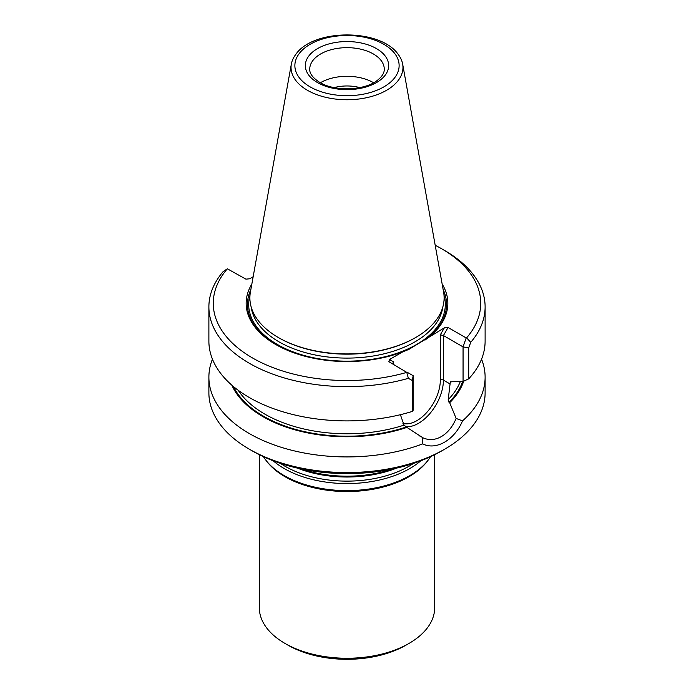 <?xml version="1.0" encoding="UTF-8"?>
<svg xmlns="http://www.w3.org/2000/svg" width="694" height="694" viewBox="0 0 694 694"><rect width="100%" height="100%" fill="white"/><g stroke="black" fill="none" stroke-linecap="round" stroke-linejoin="round"><path stroke-width="1.04" d="M212.451 359.162A138.115 79.741 0 0 0 208.885 377.18L208.885 392.821A138.115 79.741 0 0 0 249.337 449.2L252.434 450.996A133.734 77.208 0 0 0 441.566 450.996L444.663 449.2A138.115 79.741 0 0 0 485.115 392.821L485.115 377.18A138.115 79.741 0 0 0 481.549 359.162M398.46 54.748A55.962 32.306 180 0 1 402.659 64.108A55.962 32.306 180 0 1 371.056 96.613A55.962 32.306 180 0 1 307.433 90.289A55.962 32.306 180 0 1 291.341 64.108A55.962 32.306 180 0 1 295.54 54.748C313.072 28.35 380.928 28.35 398.46 54.748M373.606 82.751A37.268 21.514 0 0 0 320.394 82.751M359.778 87.6A30.328 17.515 0 0 0 334.222 87.6M402.659 64.108L443.596 292.079A97.117 56.067 180 0 1 415.671 337.51A97.117 56.067 180 0 1 278.329 337.51L278.329 337.51A97.117 56.067 180 0 1 250.404 292.079L291.341 64.108M252.434 450.996L249.337 449.2A138.115 79.741 0 0 0 444.663 449.2M208.885 377.18A138.115 79.741 0 0 0 249.337 433.568A138.115 79.741 0 0 0 422.689 443.882C436.075 450.684 454.44 440.117 462.534 420.876A138.115 79.741 0 0 0 485.115 377.18M231.839 385.179A118.891 68.637 0 0 0 406.918 427.4L404.055 425.127L400.386 414.691M468.702 378.855L468.702 347.946L470.74 342.324A138.115 79.741 0 0 0 485.115 306.895L485.115 341.153A138.115 79.741 0 0 1 468.702 378.855L463.063 381.474L451.534 381.752L450.233 382.429L448.22 399.623L449.001 402.312A117.945 68.099 0 0 0 462.646 381.5M463.722 381.171A118.891 68.637 0 0 1 449.686 402.711L449.001 402.312M449.686 402.711L456.123 418.43L462.534 420.876M422.689 443.882L422.759 437.697C434.93 443.501 449.113 435.294 456.123 418.43M422.759 437.697L406.918 427.4M450.458 381.787L450.233 382.429A116.193 67.084 180 0 0 450.979 381.587M279.023 337.909L278.329 337.51L279.023 337.909A96.136 55.503 0 0 0 414.977 337.909L415.671 337.51M463.063 381.474L463.063 346.879L466.186 337.943L448.072 327.481L444.334 327.854L408.835 349.42L402.876 351.789L389.499 359.509L388.857 361.669L406.779 372.383A133.734 77.208 0 0 1 252.434 357.913A133.734 77.208 0 0 1 227.372 268.804L223.26 271.475A138.115 79.741 0 0 0 208.885 306.895L208.885 341.153A138.115 79.741 0 0 0 412.305 411.421L413.147 410.293L413.147 375.697L412.305 380.512L412.305 411.421M468.702 347.946L463.054 346.887L443.423 335.54L443.423 380.112A2.195 1.267 0 0 0 440.326 380.112A33.104 19.111 120 0 1 427.417 411.716A33.104 19.111 120 0 1 402.936 423.375M440.326 380.112L440.326 334.794L443.423 335.54L448.072 327.481M393.507 361.826L392.865 363.24L393.498 364.35L393.507 361.826L389.499 359.509M250.864 289.502A99.528 57.463 0 0 0 276.16 344.753M424.988 340.095A99.528 57.463 0 0 0 443.136 289.502M485.115 306.895A138.115 79.741 0 0 0 444.663 250.508L441.566 248.721A133.734 77.208 0 0 0 435.19 245.277M208.885 306.895A138.115 79.741 0 0 0 408.358 378.334L412.305 380.512M406.779 372.383L408.358 378.334M406.97 372.131L413.138 375.688M251.853 284.019A100.847 58.227 0 0 0 275.692 344.484A100.847 58.227 0 0 0 402.876 351.789M470.74 342.324L466.628 337.831A133.734 77.208 0 0 0 441.566 248.721M466.628 337.831L466.186 337.943M430.948 335.575A100.847 58.227 0 0 0 442.147 284.019M227.372 268.804L245.928 279.153L249.667 278.78L253.154 276.767M259.304 454.691L259.304 607.623A87.696 50.627 0 0 0 284.991 643.425L288.088 645.212A83.306 48.094 0 0 0 405.912 645.212L409.009 643.425A87.696 50.627 0 0 0 434.696 607.623L434.696 454.691M288.088 645.212L284.991 643.425A87.696 50.627 0 0 0 409.009 643.425M263.434 456.678A88.789 51.261 0 0 0 265.949 460.287L266.947 461.579A87.696 50.627 0 0 0 284.991 476.709A87.696 50.627 0 0 0 427.053 461.579L428.051 460.287A88.789 51.261 0 0 0 430.566 456.678M265.949 460.287A88.789 51.261 0 0 0 284.219 475.607A88.789 51.261 0 0 0 428.051 460.287M273.158 460.773A88.789 51.261 0 0 0 284.219 468.554A88.789 51.261 0 0 0 420.842 460.773M301.855 469.075A88.789 51.261 0 0 0 392.145 469.075M310.14 86.88A52.128 30.094 0 0 0 397.35 73.391A52.128 30.094 0 0 0 333.51 36.53A52.128 30.094 0 0 0 310.14 86.88M384.268 69.183A37.268 21.514 0 0 0 347 47.66A37.268 21.514 0 0 0 309.732 69.183C309.741 70.693 309.351 75.689 319.734 82.386C334.491 91.669 364.48 90.593 377.059 80.573C382.004 76.73 384.407 72.931 384.268 69.183M317.548 82.603A41.657 24.047 0 0 0 387.235 71.82A41.657 24.047 0 0 0 336.217 42.369A41.657 24.047 0 0 0 317.548 82.603M233.462 386.558A117.945 68.099 0 0 0 406.224 427.001M448.22 399.623A116.193 67.084 0 0 0 460.261 381.657M238.25 390.314A116.193 67.084 0 0 0 404.055 425.127M405.686 426.654A35.299 20.378 120 0 0 430.792 412.462A35.299 20.378 120 0 0 443.423 380.112L450.233 384.042M251.159 306.895A96.136 55.503 0 0 0 279.023 341.847A96.136 55.503 0 0 0 380.321 354.66A96.136 55.503 0 0 0 442.841 306.895M250.005 295.08A98.322 56.769 0 0 0 277.47 344.528A98.322 56.769 0 0 0 391.971 354.868A98.322 56.769 0 0 0 443.995 295.08M440.326 334.794L444.334 327.854M280.437 463.366A87.392 50.454 0 0 0 285.208 466.351A87.392 50.454 0 0 0 413.563 463.366M297.37 468.094A87.392 50.454 0 0 0 396.63 468.094M420 436.162L419.454 435.841"/></g></svg>
